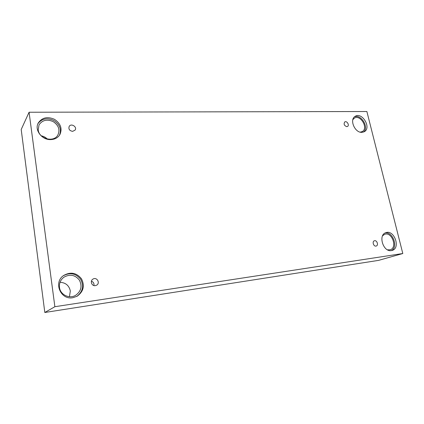 <?xml version="1.0" encoding="UTF-8"?>
<svg xmlns="http://www.w3.org/2000/svg" width="424" height="424" viewBox="0 0 424 424"><rect width="100%" height="100%" fill="white"/><g stroke="black" fill="none" stroke-linecap="round" stroke-linejoin="round"><path stroke-width="0.64" d="M29.076 112.238L21.2 129.495L44.817 312.483L378.558 260.378L402.8 253.526L366.882 111.517L29.076 112.238L54.871 306.711L44.817 312.483M91.414 281.229C93.439 281.976 94.271 283.412 93.916 285.548M95.336 285.644C91.722 286.338 89.75 280.831 92.989 279.093C96.81 276.596 100.599 283.147 96.545 285.235L95.336 285.644M54.871 306.711L402.8 253.526M69.435 296.71L70.32 290.981C69.117 285.532 65.688 282.638 60.038 282.289M47.313 139.046C45.66 137.365 43.656 136.29 41.303 135.812M375.971 246.084C373.496 246.577 371.954 241.415 374.381 240.779C376.888 239.82 378.833 245.342 376.226 246.031L375.971 246.084M346.774 126.644C344.156 125.621 343.493 124.047 344.786 121.921C346.848 120.506 349.736 125.255 347.532 126.437L346.774 126.644M72.637 131.366C69.488 130.762 68.343 129.103 69.197 126.379C71.158 122.965 77.407 126.909 75.101 130.094L72.637 131.366M391.394 250.589C383.153 252.301 377.826 234.811 385.882 232.681C394.272 229.405 400.924 248.236 392.105 250.43L391.394 250.589M72.811 297.722C60.547 300.176 53.185 282.331 63.589 275.515C70.501 271.604 76.458 272.685 81.45 278.743C84.964 285.76 83.512 291.595 77.099 296.259L72.811 297.722M50.827 139.597C41.976 140.153 34.238 130.03 38.213 123.055C42.024 117.517 47.44 116.271 54.463 119.308C60.738 123.58 62.519 128.737 59.8 134.779C57.828 137.789 54.839 139.401 50.827 139.597M361.916 132.352C354.809 132.956 349.143 119.473 355.164 116.351C362.123 111.618 371.769 127.905 364.269 131.721L361.916 132.352M352.837 119.69L354.3 118.185C360.379 114.067 368.779 128.255 362.239 131.594L360.214 132.15M363.485 132.076C369.399 127.672 361.19 113.807 354.475 116.865M38.208 129.834L39.035 124.852C42.363 120.05 47.08 118.969 53.18 121.603C58.639 125.308 60.197 129.792 57.855 135.055C53.806 142.761 38.981 138.95 38.208 129.834M59.445 135.314C61.697 129.421 59.821 124.471 53.816 120.458C47.17 117.522 41.875 118.582 37.937 123.644M59.487 287.398C59.09 283.2 60.553 279.808 63.876 277.222C69.886 273.872 75.053 274.826 79.378 280.079C82.426 286.158 81.18 291.23 75.652 295.3C69.393 299.185 60.224 294.765 59.487 287.398M76.702 296.471C82.775 291.77 84.095 286.03 80.655 279.257C75.848 273.358 70.04 272.203 63.234 275.786M382.581 235.76L384.685 234.313C392.009 231.472 397.791 247.87 390.101 249.794L387.494 249.826M391.257 250.605C398.624 247.499 392.905 231.292 385.098 233.014"/></g></svg>

